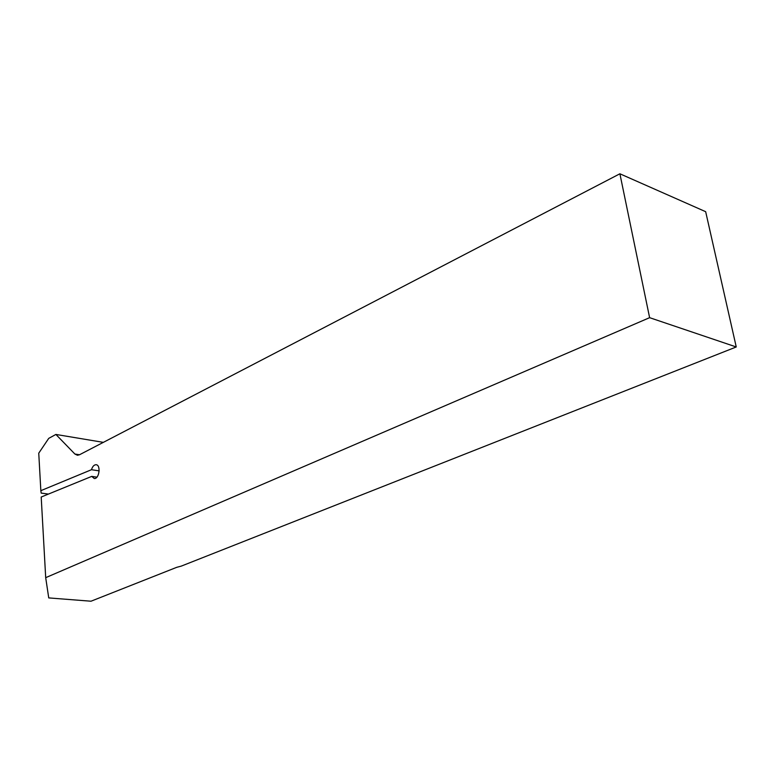 <?xml version="1.0" encoding="UTF-8"?>
<svg xmlns="http://www.w3.org/2000/svg" width="775" height="775" viewBox="0 0 775 775"><rect width="100%" height="100%" fill="white"/><g stroke="black" fill="none" stroke-linecap="round" stroke-linejoin="round"><path stroke-width="1.16" d="M96.429 464.787L95.955 464.719C93.978 464.845 92.496 466.511 91.489 469.708L40.842 490.672L38.75 453.172L48.728 438.369L55.887 434.446L103.346 442.36M176.719 567.329L90.995 601.216L48.738 597.913L45.696 577.666L649.615 317.673L736.25 346.968L181.282 566.108L176.719 567.329M95.955 464.719C101.079 464.603 99.326 479.086 94.279 478.524L91.731 476.392L41.201 497.027L45.696 577.666M55.887 434.446L74.904 454.034L77.432 455.254L79.496 454.76L619.893 173.784L649.615 317.673M48.438 494.072L41.191 493.103L40.842 490.672M619.893 173.784L705.667 211.691L736.25 346.968M96.904 477.158L91.731 476.392M91.489 469.708L99.152 470.861M74.904 454.034L79.505 454.76"/></g></svg>
